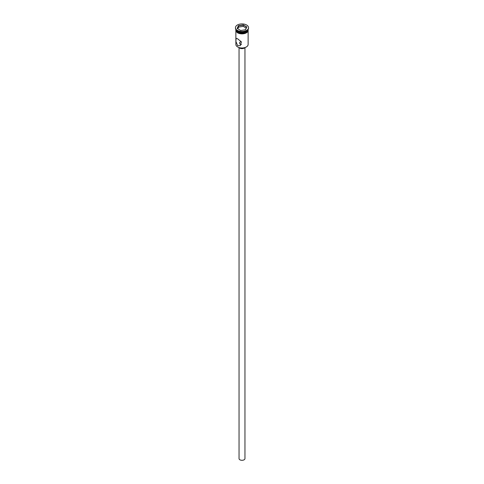 <?xml version="1.0" encoding="UTF-8"?>
<svg xmlns="http://www.w3.org/2000/svg" width="484" height="484" viewBox="0 0 484 484"><rect width="100%" height="100%" fill="white"/><g stroke="black" fill="none" stroke-linecap="round" stroke-linejoin="round"><path stroke-width="0.73" d="M246.271 46.996A5.959 3.442 180 0 1 246.211 47.033A5.959 3.442 180 0 1 237.789 47.033L237.668 46.96A6.129 3.539 0 0 0 246.332 46.96A6.129 3.539 0 0 0 248.129 44.461L248.129 31.206M240.899 41.291L239.465 42.895L240.209 44.256L241.522 44.455M244.958 47.614L244.958 458.59A2.958 1.706 180 0 1 243.131 460.169A2.958 1.706 180 0 1 239.907 459.8A2.958 1.706 180 0 1 239.042 458.59L239.042 47.614M244.995 47.571A3.382 1.954 180 0 1 239.61 48.049A3.382 1.954 180 0 1 239.005 47.571M237.668 38.817L236.107 38.29L235.902 41.455L237.668 45.72L240.33 45.611L241.407 41.951L237.668 38.817M235.902 29.421A6.129 3.539 0 0 0 237.668 31.575L237.85 31.678A5.875 3.388 0 0 0 246.15 31.678A5.875 3.388 0 0 0 246.241 31.623M237.85 31.678L237.668 31.575A6.129 3.539 0 0 0 246.332 31.575A6.129 3.539 0 0 0 248.098 29.421M235.46 27.866A6.552 3.781 0 0 0 235.448 28.036A6.552 3.781 0 0 0 237.372 30.71L237.668 30.885A6.129 3.539 0 0 0 246.332 30.885A6.129 3.539 0 0 0 246.477 30.801M237.668 30.885L237.372 30.71A6.552 3.781 0 0 0 246.628 30.71A6.552 3.781 0 0 0 248.552 28.036A6.552 3.781 0 0 0 248.54 27.866M235.871 29.373L235.871 29.972A6.129 3.539 0 0 0 237.668 32.47A6.129 3.539 0 0 0 244.347 33.239A6.129 3.539 0 0 0 248.129 29.972L248.129 29.373M235.877 29.379A6.129 3.539 0 0 0 237.668 31.781A6.129 3.539 0 0 0 244.269 32.567A6.129 3.539 0 0 0 248.123 29.379M237.372 30.365A6.552 3.781 0 0 0 244.505 31.188A6.552 3.781 0 0 0 248.552 27.691A6.552 3.781 0 0 0 246.628 25.017A6.552 3.781 0 0 0 239.495 24.2A6.552 3.781 0 0 0 235.448 27.691A6.552 3.781 0 0 0 237.372 30.365M237.789 47.033L237.668 46.96A6.129 3.539 0 0 1 235.871 44.461L235.871 31.206M238.449 25.64L243.301 24.89L246.852 26.941L245.551 29.748L240.699 30.498L237.148 28.447L238.449 25.64L237.335 28.556M238.582 27.104L238.582 25.858L243.252 25.138L243.252 26.378L238.582 27.104L237.789 28.816M245.436 29.766L246.665 27.11L243.301 24.89M246.211 28.09L243.252 26.378M248.159 30.141A6.171 3.563 180 0 1 244.499 33.571A6.171 3.563 180 0 1 237.638 32.833M235.871 29.554A6.171 3.563 0 0 0 237.638 32.489A6.171 3.563 0 0 0 244.692 33.178A6.171 3.563 0 0 0 248.129 29.554M248.552 28.036L248.552 27.691M248.201 29.252L245.122 33.438L237.535 32.845L235.865 31.188L235.799 29.252M235.448 28.036L235.448 27.691"/></g></svg>
